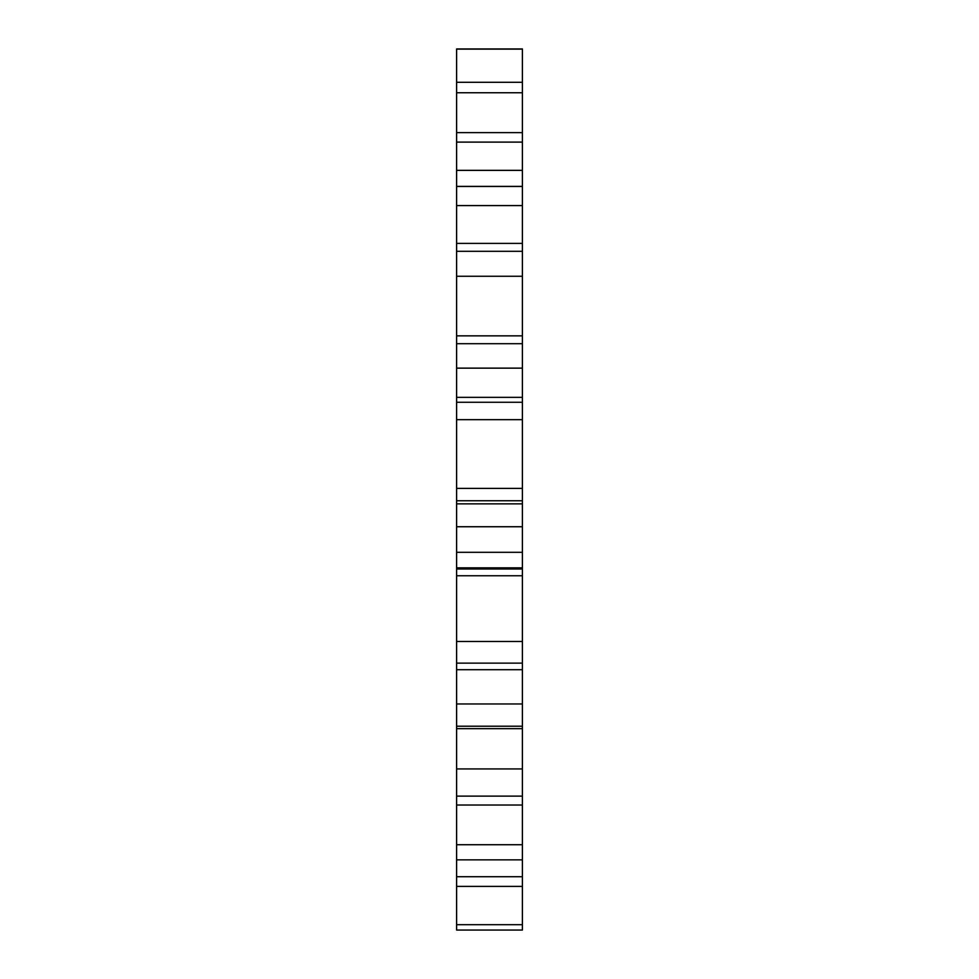 <?xml version="1.0" encoding="UTF-8"?>
<svg xmlns="http://www.w3.org/2000/svg" width="979" height="979" viewBox="0 0 979 979"><rect width="100%" height="100%" fill="white"/><g stroke="black" fill="none" stroke-linecap="round" stroke-linejoin="round"><path stroke-width="1.47" d="M456.606 761.98L456.606 930.05L522.394 930.05L522.394 48.95L456.606 48.95L456.606 761.98M456.606 82.297L522.394 82.297M522.394 49.134L456.606 49.134M456.606 186.487L522.394 186.487M522.394 92.748L456.606 92.748M456.606 343.69L522.394 343.69M522.394 205.578L456.606 205.578M456.606 526.739L522.394 526.739M522.394 368.141L456.606 368.141M456.606 703.962L522.394 703.962M522.394 552.303L456.606 552.303M456.606 844.73L522.394 844.73M522.394 726.222L456.606 726.222M456.606 924.702L522.394 924.702M522.394 859.843L456.606 859.843M522.394 768.931L456.606 768.931M522.394 641.502L456.606 641.502M522.394 488.399L456.606 488.399M522.394 170.358L456.606 170.358M522.394 132.63L456.606 132.63M522.394 243.392L456.606 243.392M522.394 503.855L456.606 503.855M522.394 397.339L456.606 397.339M522.394 669.709L456.606 669.709M522.394 567.844L456.606 567.844M522.394 805.019L456.606 805.019M522.394 886.399L456.606 886.399M522.394 142.114L456.606 142.114M522.394 276.262L456.606 276.262M522.394 251.297L456.606 251.297M522.394 500.746L456.606 500.746M522.394 419.661L456.606 419.661M522.394 402.283L456.606 402.283M522.394 663.138L456.606 663.138M522.394 575.762L456.606 575.762M522.394 568.983L456.606 568.983M522.394 796.123L456.606 796.123M522.394 876.719L456.606 876.719M522.394 186.389L456.606 186.389M522.394 335.846L456.606 335.846M522.394 728.67L456.606 728.67"/></g></svg>

